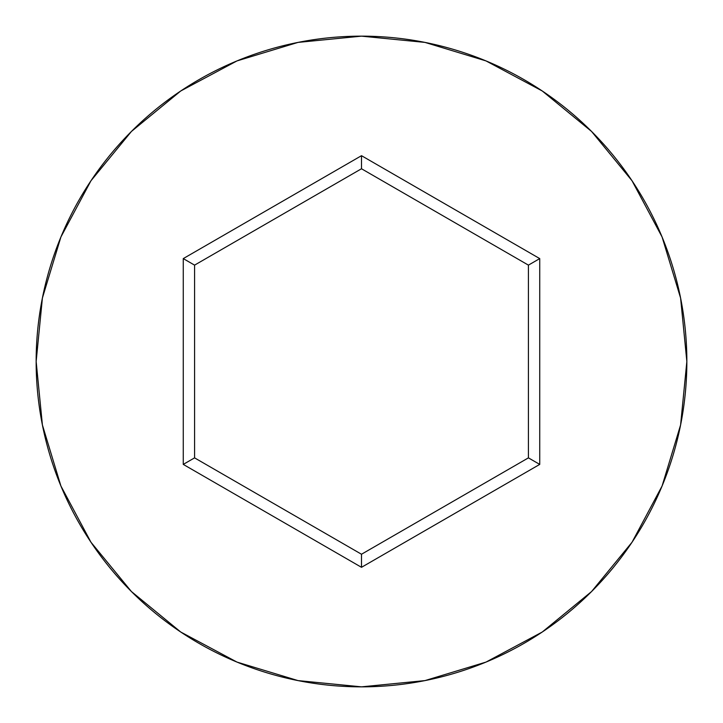 <?xml version="1.0" encoding="UTF-8"?>
<svg xmlns="http://www.w3.org/2000/svg" width="723" height="723" viewBox="0 0 723 723"><rect width="100%" height="100%" fill="white"/><g stroke="black" fill="none" stroke-linecap="round" stroke-linejoin="round"><path stroke-width="1.08" d="M36.15 361.5A325.35 325.35 0 0 1 361.5 36.15A325.35 325.35 0 0 1 686.85 361.5A325.35 325.35 0 0 0 361.5 36.15A325.35 325.35 0 0 0 36.15 361.5L42.404 424.97L60.913 486.01L90.981 542.259L131.441 591.559L180.741 632.019L236.99 662.087L298.03 680.596L361.5 686.85L424.97 680.596L486.01 662.087L542.259 632.019L591.559 591.559L632.019 542.259L662.087 486.01L680.596 424.97L686.85 361.5L680.596 298.03L662.087 236.99L632.019 180.741L591.559 131.441L542.259 90.981L486.01 60.913L424.97 42.404L361.5 36.15L298.03 42.404L236.99 60.913L180.741 90.981L131.441 131.441L90.981 180.741L60.913 236.99L42.404 298.03L36.15 361.5A325.35 325.35 0 0 0 361.5 686.85A325.35 325.35 0 0 0 686.85 361.5A325.35 325.35 0 0 1 361.5 686.85A325.35 325.35 0 0 1 36.15 361.5M361.5 567.311L183.262 464.401L183.262 258.599L361.5 155.689L539.738 258.599L539.738 464.401L361.5 567.311L539.738 464.401L539.738 258.599L528.423 265.133L528.423 457.867L361.5 554.243L194.577 457.867L194.577 265.133L361.5 168.757L528.423 265.133L528.423 457.867L539.738 464.401L528.423 457.867L361.5 554.243L361.5 567.311L361.5 554.243L194.577 457.867L183.262 464.401L361.5 567.311M528.423 265.133L539.738 258.599L361.5 155.689L361.5 168.757L528.423 265.133M361.5 168.757L361.5 155.689L183.262 258.599L194.577 265.133L361.5 168.757M194.577 265.133L183.262 258.599L183.262 464.401L194.577 457.867L194.577 265.133"/></g></svg>
